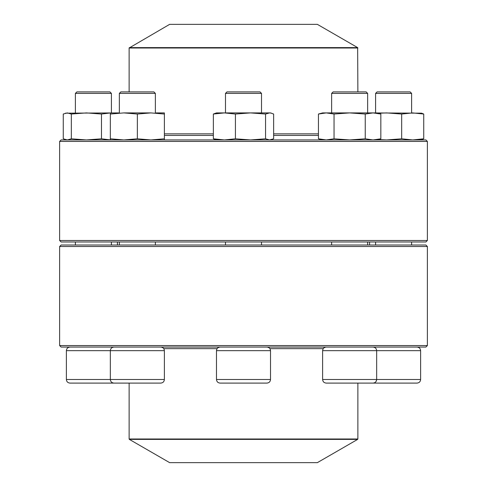 <?xml version="1.0" encoding="UTF-8"?>
<svg xmlns="http://www.w3.org/2000/svg" width="487" height="487" viewBox="0 0 487 487"><rect width="100%" height="100%" fill="white"/><g stroke="black" fill="none" stroke-linecap="round" stroke-linejoin="round"><path stroke-width="0.73" d="M59.627 345.569L427.373 345.569L427.373 246.501L59.627 246.501L59.627 345.569L61.125 347.073L425.875 347.073L427.373 345.569M59.627 246.501L61.125 245.004L425.875 245.004L427.373 246.501M331.629 93.394L333.126 91.897L366.151 91.897L367.648 93.394L367.648 112.911L367.648 93.394L331.629 93.394L331.629 112.911M420.622 379.495L420.622 350.67L322.619 350.67L322.619 379.495L420.622 379.495C420.409 381.68 419.21 382.879 417.018 383.099L370.187 383.099M376.652 379.629L376.061 381.479M373.054 347.073C375.246 347.286 376.445 348.485 376.658 350.67L376.658 379.495C376.445 381.68 375.246 382.879 373.054 383.099L326.223 383.099C324.032 382.879 322.832 381.68 322.619 379.495M129.347 439.384L169.646 462.65L317.354 462.65L357.653 439.384L129.347 439.384L129.122 438.994L357.878 438.994L357.878 383.099M318.443 135.429L273.633 135.429M213.367 135.429L164.381 135.429M357.878 48.006L129.122 48.006L169.646 24.35L317.354 24.35L357.653 47.616L357.878 91.897M113.483 141.431L59.627 141.431L59.627 240.499L427.373 240.499L427.373 141.431L113.483 141.431M59.627 141.431L61.125 139.927L425.875 139.927L427.373 141.431M427.373 240.499L425.875 241.996L61.125 241.996L59.627 240.499M375.593 93.394L377.09 91.897L410.115 91.897L411.612 93.394L375.593 93.394L375.593 112.911M368.403 112.911L421.578 113.167M378.076 139.55L386.611 139.927L401.678 138.807L412.708 139.927L423.739 138.807L423.739 114.031L421.572 113.167M423.739 138.807L421.572 139.672M401.678 138.807L401.678 114.031L412.708 112.911L423.739 114.031M378.076 113.288L386.611 112.911L401.678 114.031M322.619 139.927L318.443 138.807L318.443 114.031L322.619 112.911L376.658 112.911L380.834 114.031L380.834 138.807L373.036 139.927L365.238 138.807L365.238 114.031L373.036 112.911L380.834 114.031M318.443 138.807L326.241 139.927L334.039 138.807L334.039 114.031L349.642 112.911L365.238 114.031M334.039 138.807L349.642 139.927L365.238 138.807M318.443 114.031L326.241 112.911L334.039 114.031M226.942 383.099L220.081 383.099C217.896 382.879 216.697 381.68 216.484 379.495L270.516 379.495C270.303 381.68 269.104 382.879 266.919 383.099L226.942 383.099M225.487 93.394L226.991 91.897L260.009 91.897L261.513 93.394L225.487 93.394L225.487 112.911M216.484 139.927L213.367 138.807L213.367 114.031L216.484 112.911L270.516 112.911L273.633 114.031L273.633 138.807L269.597 139.927L265.561 138.807L265.561 114.031L269.597 112.911L271.472 113.167M213.367 138.807L224.397 139.927L235.428 138.807L235.428 114.031L250.495 112.911L265.561 114.031M235.428 138.807L250.495 139.927L265.561 138.807M213.367 114.031L224.397 112.911L235.428 114.031M160.777 383.099L113.946 383.099C111.754 382.879 110.555 381.68 110.342 379.495L164.381 379.495C164.168 381.68 162.968 382.879 160.777 383.099M160.777 347.073C162.968 347.286 164.168 348.485 164.381 350.67L110.342 350.67L110.342 379.495L66.378 379.495C66.591 381.68 67.79 382.879 69.982 383.099L76.843 383.099M155.371 93.394L119.352 93.394L119.352 112.911L119.352 93.394L120.849 91.897L153.874 91.897L155.371 93.394L155.371 112.911M119.352 241.996L119.352 245.004M156.126 112.911L164.381 112.911L164.381 139.927M65.422 113.167L118.597 112.911M110.342 139.927L110.342 114.031L123.85 112.911L150.873 112.911L164.381 114.031M110.342 138.807L123.85 139.927L137.358 138.807L137.358 114.031L150.873 112.911M137.358 138.807L150.873 139.927L164.381 138.807M123.85 112.911L137.358 114.031M110.342 112.911L110.342 114.031M105.04 383.099L109.861 383.099M116.813 383.099L69.982 383.099M75.388 93.394L76.885 91.897L109.91 91.897L111.407 93.394L75.388 93.394L75.388 112.911M71.339 138.807L71.339 114.031L67.297 112.911L63.261 114.031L63.261 138.807L67.297 139.927L71.339 138.807L86.406 139.927L101.473 138.807L101.473 114.031L110.342 112.96M101.473 138.807L110.342 139.879M71.339 114.031L86.406 112.911L101.473 114.031M163.754 348.649L217.105 348.649M269.895 348.649L323.246 348.649M318.443 133.852L273.633 133.852M213.367 133.852L164.381 133.852M129.347 47.616L357.653 47.616M270.516 379.495L270.516 350.67L216.484 350.67L216.484 379.495M113.946 347.073C111.754 347.286 110.555 348.485 110.342 350.67L66.378 350.67L66.378 379.495M369.584 245.004L369.584 241.996M117.416 245.004L117.416 241.996M129.122 438.994L129.122 383.099M357.878 438.994L357.653 439.384M129.122 48.006L129.122 91.897M375.593 241.996L375.593 245.004M411.612 93.394L411.612 112.911M411.612 241.996L411.612 245.004M420.622 350.67C420.409 348.485 419.21 347.286 417.018 347.073M420.622 139.927L421.578 139.672M331.629 241.996L331.629 245.004M367.648 241.996L367.648 245.004M322.619 350.67C322.832 348.485 324.032 347.286 326.223 347.073M376.658 139.927L380.834 138.807M225.487 241.996L225.487 245.004M261.513 93.394L261.513 112.911M261.513 241.996L261.513 245.004M216.484 350.67C216.697 348.485 217.896 347.286 220.081 347.073M270.516 350.67C270.303 348.485 269.104 347.286 266.919 347.073M270.516 139.927L271.472 139.672M164.381 350.67L164.381 379.495M155.371 241.996L155.371 245.004M75.388 241.996L75.388 245.004M111.407 93.394L111.407 112.911M111.407 241.996L111.407 245.004M66.378 350.67C66.591 348.485 67.79 347.286 69.982 347.073M66.378 139.927L65.422 139.672M120.849 91.897L119.352 93.394"/></g></svg>
